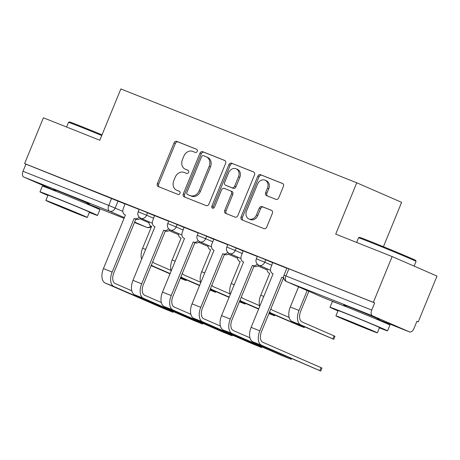 <?xml version="1.0" encoding="UTF-8"?>
<svg xmlns="http://www.w3.org/2000/svg" width="460" height="460" viewBox="0 0 460 460"><rect width="100%" height="100%" fill="white"/><g stroke="black" fill="none" stroke-linecap="round" stroke-linejoin="round"><path stroke-width="0.69" d="M197.219 151.357A1.708 1.397 -66.5 0 0 196.604 149.276A1.708 1.397 -66.5 0 0 196.57 149.258L176.824 141.404A2.444 2.001 -66.5 0 0 174.041 142.922L157.366 183.574A2.444 2.001 -66.5 0 0 158.251 186.553A2.444 2.001 -66.5 0 0 158.297 186.57L178.043 194.43A1.708 1.397 -66.5 0 0 179.992 193.367A1.708 1.397 -66.5 0 0 179.377 191.28A1.708 1.397 -66.5 0 0 179.342 191.268L176.784 190.25A7.814 6.4 -66.5 0 1 176.629 190.187A7.814 6.4 -66.5 0 1 173.805 180.653L175.191 177.267A7.814 6.4 -66.5 0 1 184.103 172.408L186.656 173.426A1.708 1.397 -66.5 0 0 188.606 172.362A1.708 1.397 -66.5 0 0 187.99 170.275A1.708 1.397 -66.5 0 0 187.956 170.263L185.397 169.245A7.814 6.4 -66.5 0 1 185.248 169.182A7.814 6.4 -66.5 0 1 182.419 159.655L183.804 156.268A7.814 6.4 -66.5 0 1 192.717 151.403L195.27 152.421A1.708 1.397 -66.5 0 0 197.219 151.357M87.176 203.308A19.401 0.293 -157.7 0 0 89.527 204.119A19.401 0.293 -157.7 0 0 79.971 199.916A19.401 0.293 -157.7 0 0 61.381 192.314A19.401 0.293 -157.7 0 0 53.636 189.393A19.401 0.293 -157.7 0 0 55.879 190.469M377.223 318.717A19.401 0.293 -157.7 0 0 379.58 319.533A19.401 0.293 -157.7 0 0 370.018 315.33A19.401 0.293 -157.7 0 0 351.428 307.728A19.401 0.293 -157.7 0 0 343.683 304.808A19.401 0.293 -157.7 0 0 345.931 305.883M275.942 199.364A2.444 2.001 -66.5 0 0 278.726 197.846L283.406 186.438A2.444 2.001 -66.5 0 0 282.52 183.459A2.444 2.001 -66.5 0 0 282.474 183.442L260.544 174.714A2.444 2.001 -66.5 0 0 257.761 176.232L241.086 216.884A2.444 2.001 -66.5 0 0 241.971 219.863A2.444 2.001 -66.5 0 0 242.017 219.886L263.948 228.608A2.444 2.001 -66.5 0 0 266.731 227.09L272.383 213.314A2.444 2.001 -66.5 0 0 271.498 210.335A2.444 2.001 -66.5 0 0 271.452 210.318L262.068 206.58A2.444 2.001 -66.5 0 0 259.279 208.098L256.479 214.935A6.532 5.348 -66.5 0 1 248.9 218.943A6.532 5.348 -66.5 0 1 246.537 210.979L257.514 184.213A6.532 5.348 -66.5 0 1 265.092 180.205A6.532 5.348 -66.5 0 1 267.455 188.169L265.627 192.631A2.444 2.001 -66.5 0 0 266.507 195.609A2.444 2.001 -66.5 0 0 266.558 195.626L275.942 199.364M24.616 163.576L43.395 117.794L99.814 140.242L120.859 88.935L356.759 182.798L335.719 234.111L392.138 256.559L373.359 302.346L24.616 163.576L25.927 164.151L23 171.281L108.767 205.407L122.814 211.381M225.607 163.444A2.444 2.001 -66.5 0 0 224.727 160.465A2.444 2.001 -66.5 0 0 224.675 160.442L202.751 151.719A2.444 2.001 -66.5 0 0 199.962 153.237L183.293 193.89A2.444 2.001 -66.5 0 0 184.172 196.868A2.444 2.001 -66.5 0 0 184.224 196.886L206.155 205.614A2.444 2.001 -66.5 0 0 208.938 204.09L225.607 163.444M231.644 163.219L253.575 171.942A2.444 2.001 -66.5 0 1 253.621 171.965A2.444 2.001 -66.5 0 1 254.506 174.938L237.837 215.59A2.444 2.001 -66.5 0 1 235.048 217.108L225.664 213.377A2.444 2.001 -66.5 0 1 225.618 213.354A2.444 2.001 -66.5 0 1 224.733 210.381L231.495 193.89A2.444 2.001 -66.5 0 0 230.609 190.917A2.444 2.001 -66.5 0 0 230.564 190.894L224.336 188.416A2.444 2.001 -66.5 0 0 221.553 189.934L214.515 207.098A1.708 1.397 -66.5 0 1 212.531 208.15A1.708 1.397 -66.5 0 1 211.91 206.063L228.861 164.737A2.444 2.001 -66.5 0 1 231.644 163.219L253.914 172.126M392.138 256.559L437 276.092L418.22 321.879L416.898 321.35M383.427 246.704L401.626 202.337L356.759 182.798M373.359 302.346L374.67 302.916L371.743 310.046A4.974 2.852 111.7 0 0 372.468 315.79L409.486 331.901A4.974 2.852 111.7 0 0 409.532 331.924A4.974 2.852 111.7 0 0 413.988 328.44L416.915 321.31L418.22 321.879M25.927 164.151L125.195 204.01M55.689 190.94L23.73 177.019A4.974 2.852 -68.3 0 1 23 171.281M168.693 221.22L154.537 215.59L152.783 220.512A4.974 4.077 -66.5 0 0 154.583 226.584A4.974 4.077 -66.5 0 0 154.681 226.625L154.962 226.734L132.974 280.347A12.558 7.199 111.7 0 0 134.814 294.843L192.953 320.154L202.601 324.058L201.664 323.622L201.934 322.954M198.231 232.973L184.069 227.338L182.315 232.265A4.974 4.077 -66.5 0 0 184.115 238.332A4.974 4.077 -66.5 0 0 184.213 238.378L184.5 238.487L162.512 292.1A12.558 7.199 111.7 0 0 164.352 306.59L222.49 331.907L232.139 335.811L231.196 335.374L231.472 334.707M227.769 244.726L213.831 239.189M257.301 256.479L243.144 250.844L241.385 255.771A4.974 4.077 -66.5 0 0 243.185 261.838A4.974 4.077 -66.5 0 0 243.282 261.878L243.57 261.993L221.582 315.6A12.558 7.199 111.7 0 0 223.422 330.096L281.56 355.413L291.209 359.312L290.271 358.875L290.542 358.214M286.839 268.232L272.676 262.597L270.923 267.524A4.974 4.077 -66.5 0 0 272.722 273.591A4.974 4.077 -66.5 0 0 272.82 273.631L273.102 273.746L251.12 327.353A12.558 7.199 111.7 0 0 252.96 341.849L320.741 371.065L319.803 370.628L321.028 367.638L321.971 368.075L320.741 371.065M265.771 259.681L264.73 262.211L256.341 258.819L257.381 256.289L272.872 262.775M236.233 247.928L235.198 250.458L226.809 247.066L227.844 244.536L243.334 251.022M206.701 236.175L205.66 238.705L197.271 235.313L198.312 232.783L213.796 239.269M177.163 224.422L176.128 226.958L167.739 223.56L168.774 221.03L184.264 227.516M147.631 212.675L146.59 215.205L138.201 211.807L139.242 209.277L154.727 215.763M139.161 209.472L124.999 203.837L123.245 208.765A4.974 4.077 -66.5 0 0 125.045 214.831A4.974 4.077 -66.5 0 0 125.143 214.872L125.43 214.987L103.442 268.594A12.558 7.199 111.7 0 0 105.282 283.09L163.421 308.401L173.069 312.305L172.126 311.868L172.402 311.207M374.67 302.916L286.913 268.042L283.992 275.172L371.743 310.046M186.398 169.683A7.814 6.4 -66.5 0 0 186.553 169.751A7.814 6.4 -66.5 0 0 186.708 169.815L185.397 169.245M188.238 170.424L186.708 169.815M177.784 190.687A7.814 6.4 -66.5 0 0 177.939 190.756A7.814 6.4 -66.5 0 0 178.095 190.82L176.784 190.25M179.624 191.429L178.095 190.82M196.851 149.419L178.129 141.973A2.444 2.001 -66.5 0 0 175.346 143.491L158.677 184.144A2.444 2.001 -66.5 0 0 159.269 186.955M225.015 160.626L204.056 152.289A2.444 2.001 -66.5 0 0 201.273 153.807L184.598 194.459A2.444 2.001 -66.5 0 0 185.19 197.271M203.498 155.693A1.708 1.397 -66.5 0 0 201.549 156.756L186.909 192.441A1.708 1.397 -66.5 0 0 187.53 194.522A1.708 1.397 -66.5 0 0 187.565 194.54L190.262 195.609A7.814 6.4 -66.5 0 0 199.168 190.75L209.173 166.359A7.814 6.4 -66.5 0 0 206.344 156.831A7.814 6.4 -66.5 0 0 206.189 156.768L203.498 155.693M188.807 195.08A1.708 1.397 -66.5 0 0 188.836 195.092A1.708 1.397 -66.5 0 0 188.87 195.109L187.565 194.54M207.5 157.337A7.814 6.4 -66.5 0 1 207.655 157.4A7.814 6.4 -66.5 0 1 210.479 166.928L200.48 191.32A7.814 6.4 -66.5 0 1 191.567 196.178L188.87 195.109M230.661 190.934L231.869 191.463A2.444 2.001 -66.5 0 1 231.92 191.486A2.444 2.001 -66.5 0 1 232.8 194.459L226.038 210.95A2.444 2.001 -66.5 0 0 226.63 213.762M232.955 163.789A2.444 2.001 -66.5 0 0 230.167 165.307L213.221 206.632A1.708 1.397 -66.5 0 0 213.279 208.213M238.51 176.784A6.532 5.348 -66.5 0 0 236.147 168.82A6.532 5.348 -66.5 0 0 228.568 172.828L224.704 182.258A2.444 2.001 -66.5 0 0 225.584 185.236A2.444 2.001 -66.5 0 0 225.636 185.254L231.857 187.732A2.444 2.001 -66.5 0 0 234.646 186.214L238.51 176.784L239.821 177.353A6.532 5.348 -66.5 0 0 237.452 169.389L236.147 168.82M226.843 185.782A2.444 2.001 -66.5 0 0 226.895 185.805A2.444 2.001 -66.5 0 0 226.941 185.823L225.636 185.254M239.821 177.353L235.951 186.783A2.444 2.001 -66.5 0 1 233.168 188.301L226.941 185.823M265.092 180.205L266.397 180.774A6.532 5.348 -66.5 0 1 268.761 188.738L266.932 193.2A2.444 2.001 -66.5 0 0 267.524 196.012M248.9 218.943L250.211 219.512A6.532 5.348 -66.5 0 0 257.79 215.504L256.479 214.935M271.791 210.502L263.373 207.149A2.444 2.001 -66.5 0 0 260.59 208.667L257.79 215.504M282.814 183.626L261.849 175.283A2.444 2.001 -66.5 0 0 259.066 176.801L242.397 217.453A2.444 2.001 -66.5 0 0 242.989 220.271M180.314 278.277L186.087 280.554L185.15 280.117L185.42 279.456M148.988 221.812A4.974 4.077 -66.5 0 0 151.208 226.222A4.974 4.077 -66.5 0 0 151.305 226.262L151.587 226.372L142.623 248.233A12.558 7.199 111.7 0 0 141.623 259.262M170.988 270.423L154.399 263.2A9.326 5.348 -68.3 0 1 152.766 261.683M151.144 265.638L169.999 273.844M151.461 264.862A12.558 7.199 111.7 0 0 153.174 266.19L170.114 273.568M180.406 278.053L185.15 280.117M140.536 218.126A4.974 4.077 113.5 0 1 136.12 219.305L134.136 218.448L112.154 272.061A12.558 7.199 111.7 0 0 113.988 286.551L172.126 311.868M131.807 290.783L115.218 283.561A9.326 5.348 -68.3 0 1 113.85 272.797L135.838 219.19M134.136 218.448L134.423 218.563A4.974 4.077 -66.5 0 0 139.133 217.057M209.852 290.03L215.625 292.307L214.688 291.87L214.958 291.203M178.52 233.565A4.974 4.077 -66.5 0 0 180.74 237.969A4.974 4.077 -66.5 0 0 180.837 238.015L181.125 238.125L172.161 259.986A12.558 7.199 111.7 0 0 171.16 271.009M200.52 282.175L183.931 274.953A9.326 5.348 -68.3 0 1 182.298 273.435M180.677 277.386L199.531 285.597M180.998 276.615A12.558 7.199 111.7 0 0 182.706 277.943L199.646 285.321M209.944 289.806L214.688 291.87M239.384 301.783L245.157 304.06L244.22 303.623L244.49 302.956M208.058 245.318A4.974 4.077 -66.5 0 0 210.277 249.722A4.974 4.077 -66.5 0 0 210.375 249.763L210.657 249.878L201.693 271.733A12.558 7.199 111.7 0 0 200.698 282.762M230.058 293.928L213.469 286.707A9.326 5.348 -68.3 0 1 211.836 285.188M210.214 289.139L229.068 297.35M210.53 288.362A12.558 7.199 111.7 0 0 212.244 289.696L229.183 297.074M239.476 301.553L244.22 303.623M170.068 229.873A4.974 4.077 113.5 0 1 165.657 231.052L163.674 230.201L141.686 283.808A12.558 7.199 111.7 0 0 143.526 298.304L201.664 323.622M161.339 302.536L144.75 295.314A9.326 5.348 -68.3 0 1 143.388 284.55L165.376 230.943M163.674 230.201L163.955 230.316A4.974 4.077 -66.5 0 0 168.67 228.81M199.605 241.626A4.974 4.077 113.5 0 1 195.189 242.805L193.206 241.954L171.223 295.561A12.558 7.199 111.7 0 0 173.064 310.057L231.196 335.374M190.877 314.289L174.288 307.067A9.326 5.348 -68.3 0 1 172.92 296.303L194.908 242.696M193.206 241.954L193.493 242.069A4.974 4.077 -66.5 0 0 198.202 240.563M101.752 135.522A31.09 0.466 -157.7 0 0 80.897 127.058A31.09 0.466 -157.7 0 0 68.488 122.371L69.466 121.963A30.343 0.454 22.3 0 1 81.575 126.534A30.343 0.454 22.3 0 1 102.028 134.843M89.338 212.451A31.09 0.466 -157.7 0 0 97.514 215.458A31.09 0.466 -157.7 0 0 82.19 208.725A31.09 0.466 -157.7 0 0 52.4 196.541A31.09 0.466 -157.7 0 0 39.986 191.86A31.09 0.466 -157.7 0 0 47.92 195.465M97.514 215.458L99.872 209.702A31.09 0.466 -157.7 0 0 84.548 202.969A31.09 0.466 -157.7 0 0 54.763 190.791A31.09 0.466 -157.7 0 0 42.349 186.11L39.986 191.86M45.873 200.456L48.041 195.166A22.385 0.333 22.3 0 1 56.977 198.536A22.385 0.333 22.3 0 1 78.43 207.305A22.385 0.333 22.3 0 1 89.459 212.152L87.291 217.442A22.385 0.333 -157.7 0 0 76.257 212.6A22.385 0.333 -157.7 0 0 54.809 203.826A22.385 0.333 -157.7 0 0 45.873 200.456A22.385 0.333 -157.7 0 0 56.902 205.304A22.385 0.333 -157.7 0 0 78.349 214.078A22.385 0.333 -157.7 0 0 87.291 217.442M58.995 205.649L53.233 203.475L60.346 206.603L79.925 214.423L58.995 205.649M68.488 122.371A31.09 0.466 -157.7 0 0 68.482 122.377L66.579 127.017M358.541 237.785L359.513 237.377A30.343 0.454 22.3 0 1 371.622 241.948A30.343 0.454 22.3 0 1 400.516 253.759A30.343 0.454 22.3 0 1 415.656 260.4L416.064 261.378A31.09 0.466 -157.7 0 0 400.551 254.57A31.09 0.466 -157.7 0 0 370.95 242.466A31.09 0.466 -157.7 0 0 358.541 237.785A31.09 0.466 -157.7 0 0 358.535 237.791L356.632 242.431M414.115 266.127L416.064 261.383A31.09 0.466 -157.7 0 0 416.064 261.378M379.391 327.865A31.09 0.466 -157.7 0 0 387.567 330.866A31.09 0.466 -157.7 0 0 372.243 324.139A31.09 0.466 -157.7 0 0 342.453 311.955A31.09 0.466 -157.7 0 0 330.038 307.274A31.09 0.466 -157.7 0 0 337.968 310.879M387.567 330.866L389.925 325.116A31.09 0.466 -157.7 0 0 374.601 318.383A31.09 0.466 -157.7 0 0 344.81 306.199A31.09 0.466 -157.7 0 0 332.396 301.524L330.038 307.274M335.921 315.87L338.089 310.58A22.385 0.333 22.3 0 1 347.03 313.944A22.385 0.333 22.3 0 1 368.477 322.719A22.385 0.333 22.3 0 1 379.511 327.566L377.338 332.856A22.385 0.333 -157.7 0 0 366.309 328.009A22.385 0.333 -157.7 0 0 344.862 319.24A22.385 0.333 -157.7 0 0 335.921 315.87A22.385 0.333 -157.7 0 0 346.955 320.718A22.385 0.333 -157.7 0 0 368.402 329.486A22.385 0.333 -157.7 0 0 377.338 332.856M349.042 321.063L343.286 318.889L350.393 322.011L369.978 329.837L349.042 321.063M268.922 313.536L274.695 315.813L273.757 315.37L274.028 314.709M237.59 257.071A4.974 4.077 -66.5 0 0 239.809 261.476A4.974 4.077 -66.5 0 0 239.907 261.516L240.195 261.631L231.23 283.486A12.558 7.199 111.7 0 0 230.23 294.515M259.589 305.681L243.006 298.459A9.326 5.348 -68.3 0 1 241.368 296.941M239.752 300.892L258.606 309.103M240.068 300.115A12.558 7.199 111.7 0 0 241.776 301.449L258.715 308.827M269.014 313.306L273.757 315.37M269.284 312.645L300.495 326.123L304.227 327.56L303.289 327.123L303.565 326.462M267.128 268.824A4.974 4.077 -66.5 0 0 269.347 273.228A4.974 4.077 -66.5 0 0 269.445 273.269L269.727 273.384L260.762 295.24A12.558 7.199 111.7 0 0 259.768 306.268M289.127 317.434L272.538 310.212A9.326 5.348 -68.3 0 1 270.905 308.695M269.6 311.868A12.558 7.199 111.7 0 0 271.314 313.202L303.289 327.123M298.569 286.827L290.3 306.992A12.558 7.199 111.7 0 0 292.14 321.488L333.764 339.313L332.827 338.876L334.052 335.886L334.989 336.323L333.764 339.313M307.165 290.57L299.006 310.46A12.558 7.199 111.7 0 0 300.846 324.955L332.827 338.876M334.052 335.886L302.076 321.96A9.326 5.348 -68.3 0 1 300.708 311.196L308.867 291.312M213.837 239.183L211.853 244.018A4.974 4.077 -66.5 0 0 213.653 250.085A4.974 4.077 -66.5 0 0 213.75 250.125L214.032 250.24L192.05 303.847A12.558 7.199 111.7 0 0 193.884 318.343L252.022 343.66L261.671 347.565L260.734 347.122L261.004 346.46M229.143 253.38A4.974 4.077 113.5 0 1 224.727 254.558L222.743 253.707L200.755 307.315A12.558 7.199 111.7 0 0 202.595 321.81L260.734 347.122M220.409 326.042L203.82 318.82A9.326 5.348 -68.3 0 1 202.458 308.056L224.445 254.449M222.743 253.707L223.025 253.816A4.974 4.077 -66.5 0 0 227.74 252.31M258.675 265.132A4.974 4.077 113.5 0 1 254.265 266.311L252.275 265.46L230.293 319.067A12.558 7.199 111.7 0 0 232.133 333.563L290.271 358.875M249.947 337.795L233.358 330.573A9.326 5.348 -68.3 0 1 231.989 319.809L253.977 266.196M252.275 265.46L252.563 265.57A4.974 4.077 -66.5 0 0 257.278 264.063M283.716 278.03L281.813 277.207L259.825 330.82A12.558 7.199 111.7 0 0 261.665 345.316L319.803 370.628M321.028 367.638L262.896 342.326A9.326 5.348 -68.3 0 1 261.527 331.562L283.515 277.949M281.813 277.207L282.095 277.322A4.974 4.077 -66.5 0 0 283.642 277.552M372.468 315.79L286.707 281.664L323.719 297.775L345.673 306.515L323.765 297.798A4.974 2.852 111.7 0 0 323.817 297.815M409.532 331.924L377.102 319.022L409.486 331.901M118.093 200.922L115.167 208.052A4.974 4.077 -66.5 0 1 109.491 211.146L23.73 177.019M139.771 218.764L148.977 222.772M134.487 222.479L146.51 227.263L134.642 222.099M124.349 217.614L109.491 211.146A4.974 2.852 -68.3 0 1 108.767 205.407L111.688 198.277M87.049 203.607L124.056 218.333L87.049 203.607M256.341 258.819A4.974 4.974 0 0 0 258.957 265.265A4.974 4.077 113.5 0 0 259.055 265.305A4.974 4.077 113.5 0 0 264.73 262.211L271.831 265.305M226.809 247.066A4.974 4.974 0 0 0 229.425 253.512A4.974 4.077 113.5 0 0 229.523 253.558A4.974 4.077 113.5 0 0 235.198 250.458L242.293 253.552M197.271 235.313A4.974 4.974 0 0 0 199.887 241.764A4.974 4.077 113.5 0 0 199.985 241.805A4.974 4.077 113.5 0 0 205.66 238.705L212.761 241.799M167.739 223.56A4.974 4.974 0 0 0 170.355 230.011A4.974 4.077 113.5 0 0 170.453 230.052A4.974 4.077 113.5 0 0 176.128 226.958L183.224 230.046M138.201 211.807A4.974 4.974 0 0 0 140.817 218.258A4.974 4.077 113.5 0 0 140.915 218.299A4.974 4.077 113.5 0 0 146.59 215.205L153.692 218.293M178.514 234.588A4.974 4.077 113.5 0 1 177.934 234.416A4.974 4.077 -66.5 0 1 177.83 234.376A4.974 4.974 0 0 0 178.52 234.617M177.738 234.33A4.974 4.077 -66.5 0 0 177.83 234.376L169.171 230.604M208.052 246.341A4.974 4.077 113.5 0 1 207.466 246.169A4.974 4.077 -66.5 0 1 207.368 246.129A4.974 4.974 0 0 0 208.052 246.364M207.27 246.083A4.974 4.077 -66.5 0 0 207.368 246.129L198.708 242.357M237.584 258.094A4.974 4.077 113.5 0 1 237.003 257.922A4.974 4.077 -66.5 0 1 236.906 257.876A4.974 4.974 0 0 0 237.59 258.117M236.808 257.836A4.974 4.077 -66.5 0 0 236.906 257.876L228.24 254.11M267.122 269.847A4.974 4.077 113.5 0 1 266.536 269.669A4.974 4.077 -66.5 0 1 266.438 269.629A4.974 4.974 0 0 0 267.122 269.87M266.34 269.589A4.974 4.077 -66.5 0 0 266.438 269.629L257.778 265.863M288.903 268.789L285.976 275.919A4.974 2.852 -68.3 0 0 286.707 281.664A4.974 4.077 113.5 0 1 286.609 281.618L323.622 297.735A4.974 4.077 113.5 0 1 323.524 297.695M150.926 226.084A4.974 4.077 -66.5 0 1 146.51 227.263A4.974 2.852 111.7 0 0 146.556 227.286A4.974 2.852 111.7 0 0 146.7 227.332M158.677 184.144L157.366 183.574M175.346 143.491L174.041 142.922M178.129 141.973L176.824 141.404M184.598 194.459L183.293 193.89M201.273 153.807L199.962 153.237M204.056 152.289L202.751 151.719M191.567 196.178L190.262 195.609M200.48 191.32L199.168 190.75M210.479 166.928L209.173 166.359M226.038 210.95L224.733 210.381M232.8 194.459L231.495 193.89M213.221 206.632L211.91 206.063M230.167 165.307L228.861 164.737M233.168 188.301L231.857 187.732M235.951 186.783L234.646 186.214M266.932 193.2L265.627 192.631M268.761 188.738L267.455 188.169M260.59 208.667L259.279 208.098M263.373 207.149L262.068 206.58M242.397 217.453L241.086 216.884M259.066 176.801L257.761 176.232M261.849 175.283L260.544 174.714M142.623 248.233L145.653 249.435M151.231 265.42L153.174 266.19M112.154 272.061L103.442 268.594M134.423 218.563L136.12 219.305M113.988 286.551L105.282 283.09M172.161 259.986L175.191 261.188M180.768 277.173L182.706 277.943M201.693 271.733L204.723 272.941M210.3 288.926L212.244 289.696M141.686 283.808L132.974 280.347M163.955 230.316L165.657 231.052M143.526 298.304L134.814 294.843M171.223 295.561L162.512 292.1M193.493 242.069L195.189 242.805M173.064 310.057L164.352 306.59M231.23 283.486L234.261 284.694M239.838 300.679L241.776 301.449M260.762 295.24L263.793 296.447M269.37 312.432L271.314 313.202M290.3 306.992L299.006 310.46M292.14 321.488L300.846 324.955M200.755 307.315L192.05 303.847M223.025 253.816L224.727 254.558M202.595 321.81L193.884 318.343M230.293 319.067L221.582 315.6M252.563 265.57L254.265 266.311M232.133 333.563L223.422 330.096M259.825 330.82L251.12 327.353M282.095 277.322L283.711 278.024M261.665 345.316L252.96 341.849M152.363 223.284L140.817 218.258M181.901 235.037L170.355 230.011M211.433 246.79L199.887 241.764M240.971 258.543L229.425 253.512M270.509 270.296L258.957 265.265M283.992 275.172A4.974 4.974 0 0 0 286.609 281.618M134.487 222.485L146.556 227.286A4.974 4.974 0 0 0 151.524 226.533M186.553 169.751L185.248 169.182M177.939 190.756L176.629 190.187M188.836 195.092L187.53 194.522M207.655 157.4L206.344 156.831M231.92 191.486L230.609 190.917M226.895 185.805L225.584 185.236M186.087 280.554L186.369 279.864M173.069 312.305L173.351 311.615M215.625 292.307L215.907 291.617M245.157 304.06L245.439 303.37M202.601 324.058L202.883 323.368M232.139 335.811L232.421 335.122M86.905 203.964L87.285 203.044M55.614 191.13L55.988 190.21M376.959 319.372L377.332 318.452M345.661 306.538L346.041 305.618M274.695 315.813L274.976 315.123M240.189 261.642L239.809 261.476M304.227 327.56L304.509 326.876M261.671 347.565L261.953 346.874M291.209 359.312L291.49 358.627"/></g></svg>
